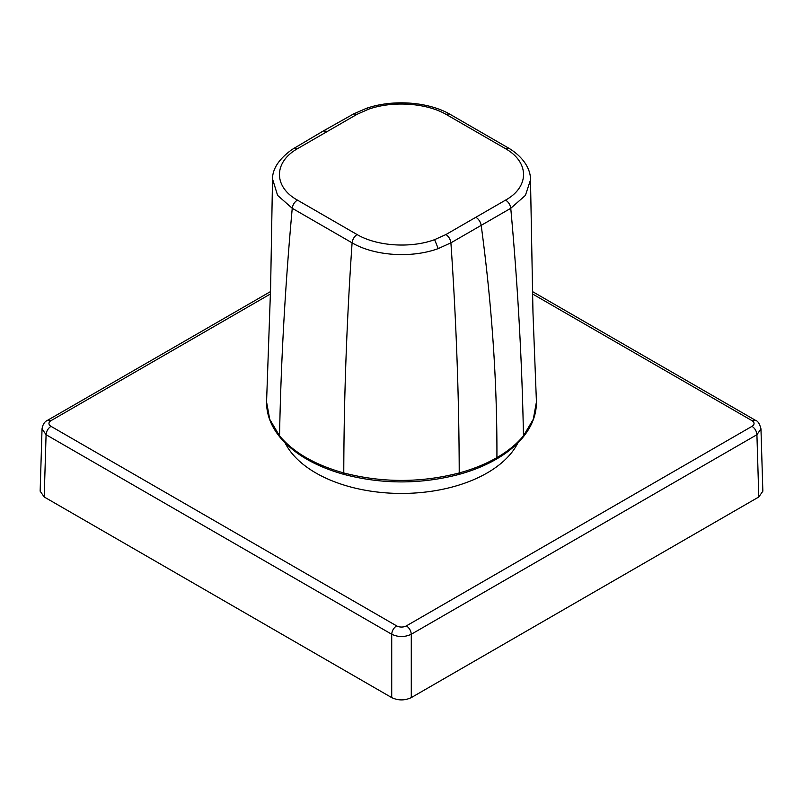 <?xml version="1.0" encoding="UTF-8"?>
<svg xmlns="http://www.w3.org/2000/svg" width="803" height="803" viewBox="0 0 803 803"><rect width="100%" height="100%" fill="white"/><g stroke="black" fill="none" stroke-linecap="round" stroke-linejoin="round"><path stroke-width="1.2" d="M272.508 179.942L270.621 287.123L266.566 401.942L269.728 419.317L279.534 435.848C293.527 452.501 314.947 464.867 343.774 472.947C382.258 482.904 420.742 482.904 459.226 472.947C473.308 469.082 485.875 463.973 496.916 457.61C507.928 451.236 516.781 443.989 523.466 435.848L533.272 419.317L536.434 401.942L532.971 312.598L530.492 179.942L525.423 195.36L510.758 208.298L450.905 242.847L438.217 248.599C411.186 258.556 374.068 255.786 352.095 242.847L292.242 208.298L277.597 195.37L272.538 178.999M445.976 114.317L505.599 148.736C529.498 162.326 529.508 186.828 505.599 200.098L445.976 234.516L434.624 239.655C410.714 248.498 376.838 246.22 357.024 234.516L297.401 200.098C273.492 186.828 273.492 162.336 297.401 148.736L357.024 114.317L368.376 109.298C392.286 100.666 426.132 102.884 445.976 114.317L449.399 113.926C427.286 101.499 392.055 99.281 366.118 108.445L368.376 109.298M270.47 293.958L50.98 420.672A6.916 3.995 0 0 0 50.98 426.323L396.602 625.868A6.916 3.995 0 0 0 406.398 625.868L752.02 426.323C754.95 428.34 756.587 431.131 756.918 434.704L760.963 428.872C759.658 423.763 757.831 420.913 755.482 420.33L755.573 420.391M396.602 625.868C393.671 627.886 392.045 630.676 391.713 634.25C398.238 637.291 404.762 637.291 411.287 634.25L756.918 434.704L758.795 496.977L411.287 697.606L411.287 634.25C410.955 630.686 409.319 627.886 406.398 625.868M50.98 420.672L47.518 420.33C44.587 421.615 42.76 424.466 42.037 428.872L46.082 434.704L391.713 634.25L391.713 697.606C398.238 700.658 404.762 700.658 411.287 697.606M391.713 697.606L44.205 496.977L46.082 434.704C46.413 431.141 48.05 428.34 50.98 426.323M42.037 428.872L40.15 491.185L44.205 496.977M758.795 496.977L762.85 491.185L760.963 428.872M285.085 442.854A121.143 69.941 0 0 0 401.5 493.443A121.143 69.941 0 0 0 517.915 442.844M357.024 234.516C354.253 236.524 352.607 239.304 352.095 242.847C346.725 320.909 343.955 397.615 343.774 472.947L344.336 474.503C315.669 466.513 294.219 454.086 279.986 437.223L279.534 435.848C280.97 361.25 285.206 285.396 292.242 208.298C292.754 204.745 294.47 202.015 297.401 200.098M505.599 200.098C508.53 202.015 510.246 204.745 510.758 208.298C517.794 285.396 522.03 361.25 523.466 435.848L523.014 437.223C516.188 445.504 507.245 452.842 496.204 459.226C485.163 465.579 472.646 470.668 458.664 474.503C420.551 484.37 382.449 484.37 344.336 474.503M475.988 217.322C478.779 219.209 480.525 221.919 481.208 225.462C491.988 305.792 497.228 383.182 496.916 457.61L496.204 459.226M445.976 234.516C448.747 236.524 450.393 239.304 450.905 242.847C456.275 320.909 459.045 397.615 459.226 472.947L458.664 474.503M530.492 180.002C530.793 170.517 524.881 158.151 509.293 148.505L505.599 148.736M366.118 108.445L353.601 113.926L357.024 114.317M353.601 113.926L323.288 130.979L327.012 131.311M323.288 130.979L293.707 148.505L297.401 148.736M438.217 248.599L434.624 239.655M752.02 426.323A6.916 3.995 0 0 0 752.02 420.672L755.482 420.33L532.479 291.579M752.02 420.672L532.53 293.958M266.566 401.942C266.506 414.428 270.972 426.192 279.986 437.223M536.434 401.942C536.494 414.428 532.028 426.192 523.014 437.223M509.293 148.505L449.399 113.926M272.518 180.002C272.107 169.493 278.47 159.436 291.609 149.83L293.707 148.505M47.518 420.33L270.521 291.579"/></g></svg>
